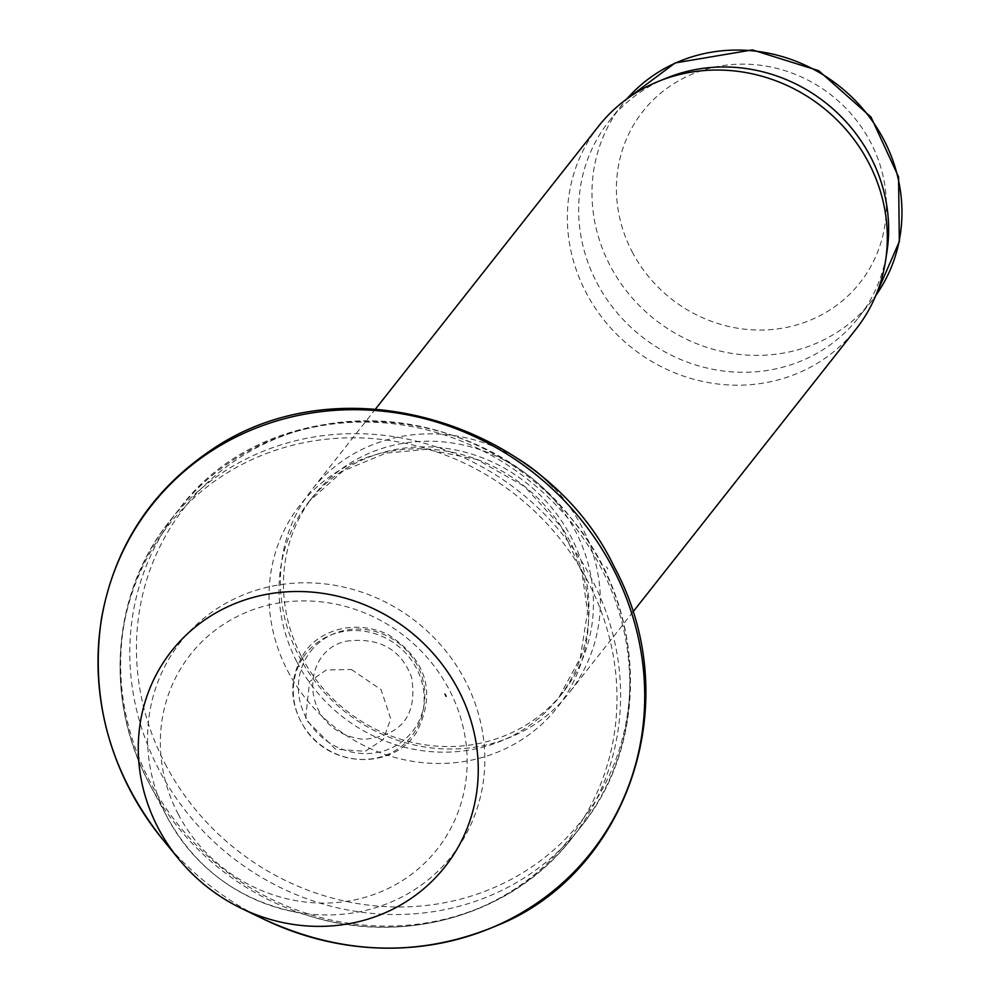 <?xml version="1.0" encoding="UTF-8"?>
<svg xmlns="http://www.w3.org/2000/svg" width="998" height="998" viewBox="0 0 998 998"><rect width="100%" height="100%" fill="white"/><g stroke="black" fill="none" stroke-linecap="round" stroke-linejoin="round"><path stroke-width="0.75" stroke-dasharray="4.99 3.74" d="M301.446 656.522A158.769 148.714 -141.7 0 0 563.134 692.2A158.769 148.714 -141.7 0 0 530.562 477.106A158.769 148.714 -141.7 0 0 313.796 495.544A158.769 148.714 -141.7 0 0 301.446 656.522M515.766 457.433A163.897 153.517 -141.7 0 0 311.7 489.931A163.897 153.517 -141.7 0 0 298.951 656.11A163.897 153.517 -141.7 0 0 569.072 692.936A163.897 153.517 -141.7 0 0 553.141 486.912M598.65 126.11A163.897 153.517 -141.7 0 0 585.913 292.277A163.897 153.517 -141.7 0 0 856.035 329.103M667.138 77.844A158.769 148.714 -141.7 0 0 608.98 121.294A158.769 148.714 -141.7 0 0 596.629 282.272A158.769 148.714 -141.7 0 0 858.305 317.95A158.769 148.714 -141.7 0 0 887.01 251.259M178.143 813.994A157.148 147.193 -141.7 0 0 443.673 840.304A157.148 147.193 -141.7 0 0 319.447 601.657A157.148 147.193 -141.7 0 0 178.143 813.994M167.153 817.038A172.729 161.788 -141.7 0 0 295.096 911.985A172.729 161.788 -141.7 0 0 484.554 749.872A172.729 161.788 -141.7 0 0 276.022 585.402A172.729 161.788 -141.7 0 0 162.499 807.407A172.729 161.788 -141.7 0 0 167.153 817.038C195.421 868.235 238.06 899.884 295.096 911.985L305.899 914.854A254.478 238.372 -141.7 0 0 616.989 699.947A254.478 238.372 -141.7 0 0 309.679 441.59A254.478 238.372 -141.7 0 0 148.964 782.906A254.478 238.372 -141.7 0 0 157.197 797.564A254.478 238.372 -141.7 0 0 305.899 914.854C402.082 946.877 512.61 915.503 571.704 838.457A256.087 239.869 -141.7 0 0 519.185 491.527A256.087 239.869 -141.7 0 0 169.56 521.28A256.087 239.869 -141.7 0 0 149.65 780.923A256.087 239.869 -141.7 0 0 571.704 838.457L580.848 826.868A256.087 239.869 -141.7 0 0 528.329 479.938A256.087 239.869 -141.7 0 0 178.704 509.691A256.087 239.869 -141.7 0 0 158.794 769.333A256.087 239.869 -141.7 0 0 580.848 826.868C651.232 740.89 645.831 604.738 570.232 517.139C474.062 393.437 268.05 388.122 178.704 509.691L169.56 521.28C112.038 592.488 103.992 698.812 148.952 782.881L167.165 817.063M165.069 763.645A252.831 236.825 -141.7 0 0 592.276 805.96A252.831 236.825 -141.7 0 0 392.401 422.017A252.831 236.825 -141.7 0 0 165.069 763.645M287.586 670.693A163.66 153.293 -141.7 0 0 564.12 698.089A163.66 153.293 -141.7 0 0 434.741 449.549A163.66 153.293 -141.7 0 0 287.586 670.693M297.005 662.161A158.769 148.714 -141.7 0 0 558.68 697.827A158.769 148.714 -141.7 0 0 526.121 482.733A158.769 148.714 -141.7 0 0 309.355 501.183A158.769 148.714 -141.7 0 0 297.005 662.161M608.98 121.294L626.781 99.002A158.769 148.714 -141.7 0 0 622.303 104.391A158.769 148.714 -141.7 0 0 609.965 265.368A158.769 148.714 -141.7 0 0 871.641 301.047A158.769 148.714 -141.7 0 0 875.845 295.42L858.305 317.95M632.083 251.658A138.285 129.528 -141.7 0 0 865.74 274.799A138.285 129.528 -141.7 0 0 756.422 64.808A138.285 129.528 -141.7 0 0 632.083 251.658M263.559 919.108A280.026 262.299 38.3 0 1 162.923 839.742M606.534 566.739A271.169 254.003 38.3 0 1 607.707 568.972L606.534 566.739M310.64 651.345A64.783 60.678 38.3 0 1 417.513 665.753A64.783 60.678 38.3 0 1 399.212 743.635A64.783 60.678 38.3 0 1 316.977 732.544A64.783 60.678 38.3 0 1 310.64 651.345M303.554 656.921A67.041 62.787 38.3 0 1 416.565 668.523A67.041 62.787 38.3 0 1 398.763 748.363A67.041 62.787 38.3 0 1 314.582 739.718A67.041 62.787 38.3 0 1 303.554 656.921M563.134 692.2L558.68 697.827L580.25 657.981L587.548 611.961L581.946 572.328L561.45 527.106L524.636 486.525L476.932 459.504L426.246 449.337L386.026 453.129L343.038 470.956L309.355 501.183L313.796 495.544M375.635 408.881L311.7 489.931M633.006 611.874L569.072 692.936M346.032 641.215C379.14 637.023 400.996 649.049 411.588 677.293C417.725 714.992 401.807 735.688 363.808 739.381C299.375 732.283 298.726 651.307 346.032 641.215M302.818 655.449C312.648 636.375 347.84 616.053 387.997 634.491C426.72 659.853 436.376 692.225 416.964 731.584C395.545 767.749 334.841 770.132 306.611 730.973C289.532 705.761 288.272 680.586 302.818 655.449M351.408 669.508L381.061 689.655L390.729 718.847L383.382 739.381L365.131 751.332L335.478 749.161L305.55 719.408L309.567 681.622L326.296 669.945L351.408 669.508"/><path stroke-width="1.5" d="M553.141 486.912A163.897 153.517 -141.7 0 0 515.766 457.433M633.006 611.874L856.035 329.103A163.897 153.517 -141.7 0 0 885.65 260.266A163.897 153.517 -141.7 0 0 822.414 107.073A163.897 153.517 -141.7 0 0 658.705 81.262A163.897 153.517 -141.7 0 0 598.65 126.11L375.635 408.881M885.65 260.266L887.01 251.259A158.769 148.714 -141.7 0 0 825.745 102.856A158.769 148.714 -141.7 0 0 667.138 77.844L658.705 81.262M875.845 295.42A158.769 148.714 -141.7 0 0 839.069 85.953A158.769 148.714 -141.7 0 0 626.794 98.989L675.147 62.936L752.392 49.9L818.684 70.683L871.005 117.09L898.574 176.97L899.323 241.566L875.845 295.433M458.544 690.229A174.139 163.111 38.3 0 1 433.244 880.024A174.139 163.111 38.3 0 1 241.229 908.292A174.139 163.111 38.3 0 1 178.642 858.941A174.139 163.111 38.3 0 1 212.973 614.606A174.139 163.111 38.3 0 1 458.544 690.229M444.971 694.109A160.441 150.274 38.3 0 1 446.156 696.342L444.971 694.109M613.021 568.448A280.026 262.299 38.3 0 1 572.341 873.662A280.026 262.299 38.3 0 1 263.559 919.108L241.229 908.292C216.791 896.366 195.932 879.924 178.642 858.941L162.923 839.742A280.026 262.299 38.3 0 1 218.125 446.842A280.026 262.299 38.3 0 1 613.021 568.448M162.923 839.742C110.142 772.864 89.658 699.074 101.497 618.386C114.371 547.79 150.099 492.251 208.682 451.795C339.632 359.18 545.582 422.665 614.094 566.565C688.67 704.251 624.898 874.435 497.466 925.383C420.657 957.681 342.676 955.585 263.559 919.108"/></g></svg>
